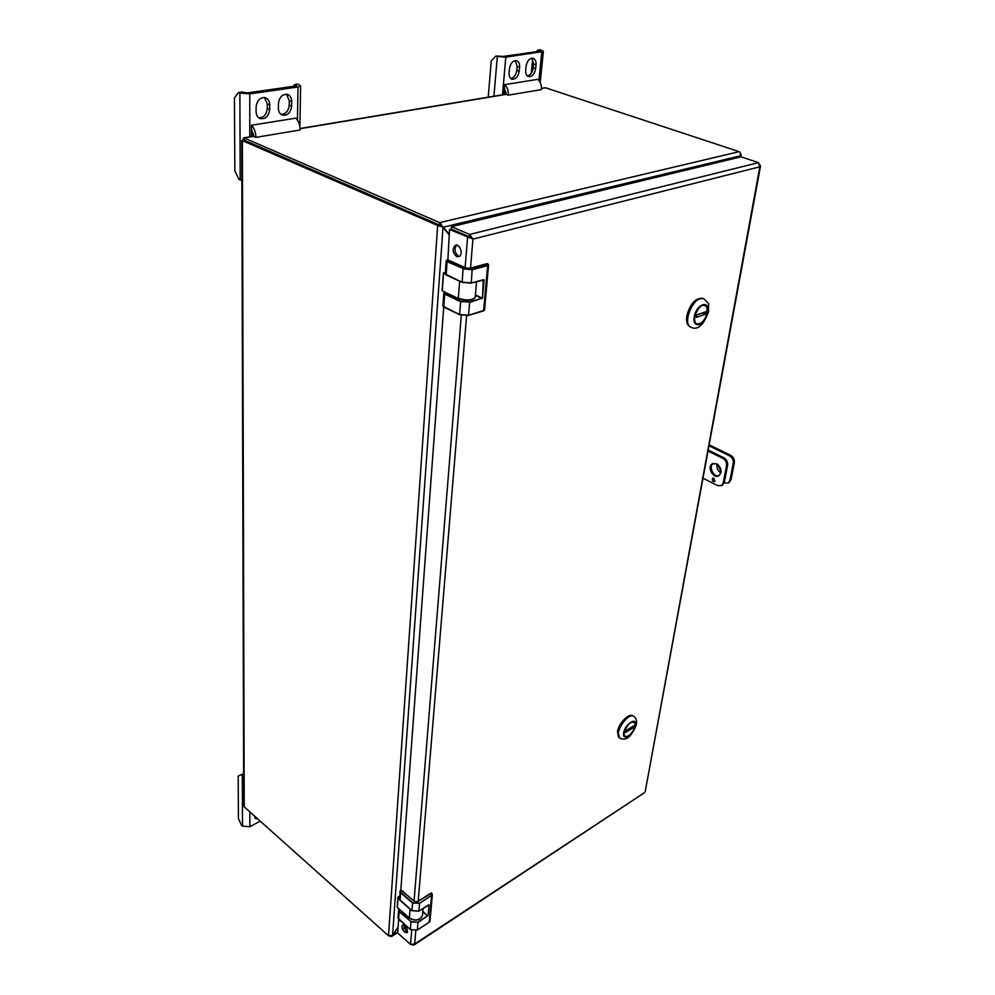 <?xml version="1.0" encoding="UTF-8"?>
<svg xmlns="http://www.w3.org/2000/svg" width="995" height="995" viewBox="0 0 995 995"><rect width="100%" height="100%" fill="white"/><g stroke="black" fill="none" stroke-linecap="round" stroke-linejoin="round"><path stroke-width="1.49" d="M471.456 238.452L449.529 229.497L451.344 229.061L469.391 236.885L451.357 229.049L451.531 226.649L741.051 156.837L758.513 162.645L759.857 166.812L645.245 791.411M456.693 256.573C452.526 252.68 452.078 248.924 455.349 245.317C459.889 243.128 463.658 254.994 458.944 256.66L456.693 256.573M447.887 259.844L449.529 229.497M459.454 256.374L458.508 256.101C454.578 252.693 453.956 249.036 456.643 245.143M414.579 901.42L400.836 890.065L443.733 306.87L459.454 314.47L468.583 315.216L483.62 310.738L487.637 265.59L472.376 269.72L463.085 268.936L462.14 282.369L471.17 283.115L484.105 279.931L482.513 298.04L469.665 302.356L468.471 315.415L459.553 314.694L468.471 315.415L483.508 310.938L484.577 309.843M759.993 164.859L759.857 166.812L472.936 239.099L469.59 234.459L469.391 236.885L467.563 237.345L465.125 267.643M404.181 928.783L406.383 927.365M398.672 919.33L397.664 932.999L410.562 944.429L414.679 944.019L414.156 944.902L411.905 944.864M644.325 792.804L414.679 944.019L415.773 930.723M407.639 932.066L405.985 931.171L403.435 924.952M404.592 932.079C402.191 929.417 401.458 927.129 402.39 925.226C406.06 925.736 407.689 928.223 407.291 932.688L404.592 932.079M758.513 162.645L469.59 234.459L451.531 226.649M418.771 911.184L429.019 904.94L428.086 915.549L417.95 922.452L417.315 929.989L429.206 922.216L431.569 895.761L432.34 894.754L431.693 893.087L417.701 901.681L414.517 901.458L401.159 889.99L400.761 892.428L412.639 902.639L411.942 910.699M422.763 911.718L427.539 915.81L417.788 922.141L411.122 921.668L399.368 911.42L399.293 909.293M487.674 263.787L469.914 268.277L465.735 267.929L447.514 259.807M447.464 259.819L447.315 261.275L463.347 268.563L447.053 261.648L446.195 274.993L462.066 282.281M475.361 295.366L481.791 298.376L469.466 301.945L460.735 301.224L444.927 293.724L445.051 292.207M619.574 738.016L618.044 732.221C619.151 723.875 629.624 713.042 633.492 716.176L633.653 716.3M623.815 732.73L624.76 736.673L625.556 736.972C630.357 738.141 638.69 723.813 634.499 721.624C629.997 721.35 626.44 725.057 623.815 732.73M634.213 721.462L635.22 723.8M624.076 731.586L624.325 731.611C628.318 723.042 631.924 720.318 635.146 723.44L634.934 726.736C633.094 731.934 630.345 735.205 626.676 736.549C624.848 736.785 623.964 735.74 624.014 733.414L623.728 733.39M627.012 736.474L624.499 736.462M633.479 727.619L625.494 732.507L625.793 730.703L633.79 725.828L633.479 727.619L632.223 726.785M624.014 733.414L624.325 731.611M632.683 715.828C628.815 712.843 618.554 723.514 617.472 731.711L618.766 737.295M690.94 327.255L690.754 327.181C687.806 325.651 686.724 321.994 687.533 316.236C690.928 304.06 696.189 298.177 703.303 298.562L703.515 298.662M694.386 316.87C693.851 320.44 694.423 322.865 696.065 324.159L696.6 324.445C703.079 327.753 712.233 306.982 705.306 304.644C700.393 304.37 696.749 308.438 694.386 316.87M704.883 304.507L707.221 308.239M694.697 315.427L695.007 315.452C699.087 305.639 703.092 302.953 706.997 307.393L706.91 313.711C705.455 318.636 703.079 321.982 699.808 323.748C696.226 324.905 694.485 322.989 694.572 318.002L694.236 317.977M700.567 323.35L696.189 324.233M705.268 314.283L696.239 317.417L696.674 314.868L705.716 311.746L705.268 314.283L702.358 312.903M696.649 315.017L702.333 313.039M694.572 318.002L695.007 315.452M702.06 298.264C695.082 298.301 690.008 304.159 686.811 315.85C686.04 321.273 686.985 324.818 689.647 326.497M719.012 475.61C713.626 479.565 706.5 467.215 712.221 463.869L716.711 463.807C721.487 467.662 722.258 471.593 719.012 475.61C713.477 477.55 708.229 466.344 713.303 463.384M721.773 485.473L724.323 482.376L727.619 465.312C727.942 462.041 726.723 459.553 723.95 457.837L708.166 450.101M714.97 481.244L713.465 478.097M702.557 477.998L717.619 485.635L721.574 485.572L723.216 482.898L726.512 465.822C726.835 462.551 725.604 460.063 722.83 458.347L707.557 450.847M713.975 478.259L714.634 481.592C712.432 481.518 711.786 480.423 712.694 478.272L713.975 478.259M449.18 234.211L443.248 227.183L438.123 225.678L439.666 225.119L439.678 222.631L739.148 151.663L740.118 152.31L740.554 155.767L442.899 227.27L449.131 234.808M388.498 935.76L437.663 225.492L241.735 140.345L243.725 805.39L244.223 806.846L388.498 935.76L392.565 935.412L398.099 927.253M244.223 806.846L242.382 140.506L244.198 140.208L439.591 225.094L244.198 140.195L244.198 137.994L439.678 222.631M541.467 88.306L545.571 87.796L739.148 151.663M440.101 222.868L442.899 227.27M440.076 225.38L440.822 225.989L440.076 225.38M439.006 225.989L440.81 223.427M739.646 157.173L740.554 155.767M458.794 246.238L459.715 247.332M242.817 140.419L243.651 137.882L253.725 136.415L255.939 137.372C255.777 132.323 254.31 128.28 251.511 125.246L251.499 135.469L253.663 135.109M398.124 926.917L391.918 936.32L390.115 936.407M241.735 140.345L243.141 140.332M740.69 153.715L741.163 154.946L739.335 157.26M399.617 896.209L397.975 897.204L399.48 898M399.443 898.572L398.062 897.415L397.366 907.117M445.35 272.419L443.26 273.239L445.275 273.563M445.287 274.197L443.384 273.376L442.153 290.304M260.205 821.124L249.857 826.696L242.506 826.173L241.524 825.278L238.414 818.586L238.191 776.05L243.638 773.55L238.191 776.05M243.638 776.436L241.312 774.744M257.854 819.022L255.429 818.499L254.608 816.124M256.026 817.393L254.745 817.405M497.326 56.454L505.821 57.2L543.369 51.417L540.248 49.75L537.872 50.086L539.962 51.019L539.29 51.28L503.333 56.404L495.983 56.018L497.326 56.454L493.918 96.229M488.209 97.174L491.256 60.794L495.983 56.018M519.228 71.192C518.121 76.826 515.684 79.488 511.952 79.202C509.863 78.306 508.905 76.155 509.079 72.747L509.44 68.767C510.534 63.133 512.947 60.446 516.691 60.707C518.818 61.603 519.788 63.779 519.601 67.237L519.228 71.192L516.766 70.396C515.995 75.035 514.005 77.747 510.796 78.53M525.696 70.21L526.081 66.255C527.188 60.695 529.551 58.046 533.196 58.282C535.298 59.165 536.243 61.317 536.031 64.75L535.633 68.68C534.526 74.227 532.138 76.876 528.494 76.603C526.442 75.732 525.509 73.593 525.696 70.21M504.341 88.145L506.107 94.376L508.346 95.147L541.404 89.612C541.666 85.284 540.472 81.851 537.797 79.339L504.652 84.65L503.856 93.605L506.144 93.231M506.02 92.013L503.967 92.348M515.373 60.583L517.126 66.441L519.601 67.237M516.766 70.396L517.126 66.441M527.338 75.931C530.459 75.122 532.412 72.448 533.171 67.884L533.556 63.966L536.031 64.75M531.89 58.158L533.556 63.966M531.28 73.145L532.661 59.103M536.205 51.728L537.872 50.086M508.346 95.147C508.569 90.719 507.338 87.224 504.652 84.65M239.87 93.032L249.77 93.891L297.99 86.988L300.614 85.893L297.853 84.09L294.694 84.538L296.609 85.582L295.527 86.03L247.32 92.908L241.897 92.013L238.539 92.498L239.87 93.032L240.181 179.933L241.86 180.493M240.181 179.933L238.887 179.336L234.845 170.841L234.434 97.846L238.539 92.498M269.707 109.462C268.675 116.403 265.454 119.437 260.043 118.554C257.531 117.36 256.212 115.022 256.101 111.54L256.101 106.987C257.108 100.047 260.304 96.988 265.702 97.796C268.289 99.002 269.633 101.378 269.732 104.935L269.707 109.462L267.257 108.467C266.548 114.562 263.75 117.696 258.862 117.883M278.364 108.132L278.413 103.617C279.421 96.801 282.543 93.779 287.779 94.525C290.329 95.707 291.647 98.07 291.722 101.614L291.647 106.092C290.615 112.908 287.468 115.905 282.232 115.097C279.744 113.927 278.463 111.614 278.364 108.132M255.939 137.372L300.129 129.972C300.055 125.034 298.612 121.091 295.826 118.144L251.511 125.246M253.439 133.716L251.499 134.026M264.434 97.473L267.282 103.94L269.732 104.935M267.257 108.467L267.282 103.94M281.05 114.437C285.764 114.176 288.488 111.067 289.197 105.122L289.259 100.644L291.722 101.614M286.51 94.214L289.259 100.644M293.202 86.366L294.694 84.538M253.725 136.415L251.511 129.238M709.136 444.815L730.678 455.324C733.452 457.016 734.671 459.503 734.347 462.762L731.014 479.777L728.464 482.873M734.347 462.762L733.24 463.272C733.564 460.013 732.345 457.526 729.571 455.834L708.962 445.76M721.052 471.817L717.98 464.628M733.24 463.272L729.92 480.299L728.278 482.961L729.372 482.438M728.278 482.961L724.173 482.961M727.444 466.232L726.201 472.662M720.853 472.948C717.669 470.697 716.425 467.712 717.084 464.006M470.535 268.103L472.936 239.099M414.057 901.072L461.282 315.315M418.198 901.358L466.605 315.763M410.562 944.429L411.694 930.424M417.514 901.719L414.666 901.433L417.514 901.719M431.556 893.1L431.42 895.438L419.529 903.435L412.44 902.938L400.562 892.726L400.114 900.475M431.42 895.438L419.529 903.435L418.895 911.109L411.83 910.612L400.002 900.388L399.953 891.607M427.688 916.134L422.8 911.283M419.38 903.112L412.639 902.639M429.094 922.29L430.014 920.785M400.761 892.428L399.978 891.209L400.823 890.077L399.978 891.209M414.517 901.458L401.022 889.953M431.619 893.075L417.639 901.632M417.203 930.051L410.425 929.579M411.122 921.668L399.169 911.706L398.609 919.218L410.326 929.492L410.923 921.967L417.788 922.141M398.721 919.318L398.037 917.688L398.56 910.587M429.019 904.94L428.086 915.549M399.381 899.219L411.855 910.699L418.87 911.171L428.559 904.89M399.368 911.42L398.585 910.176L399.219 909.231M487.488 263.7L487.438 265.18L472.177 269.297L471.282 282.903L462.041 282.132L446.096 274.757L445.262 273.724L446.195 260.901M481.99 298.774L482.053 298.002L475.411 294.906M472.177 269.297L463.347 268.563M471.232 283.053L483.57 279.657L471.17 283.115L462.14 282.369L445.238 273.973M488.259 264.272L488.582 265.006L487.438 265.18M447.315 261.275L446.643 260.242M446.22 260.64L447.265 259.869M460.735 301.224L459.553 314.694L442.887 306.062M469.466 301.945L460.486 301.597L444.665 294.085L443.733 306.87L442.899 305.813L443.82 293.301M468.546 315.353L484.553 310.117L488.582 265.006L487.164 263.588M459.466 314.607L443.82 307.094M483.296 279.732L482.513 298.04M444.927 293.724L444.292 292.605M633.492 716.176L633.815 716.388C627.857 711.711 613.094 734.509 619.748 738.141L619.425 737.917M635.606 725.517C637.297 716.325 625.171 723.651 623.654 732.83C622.062 741.996 634.101 734.559 635.606 725.517M703.303 298.562L703.714 298.736C694.311 294.035 681.214 324.034 691.152 327.355L690.754 327.181M707.719 312.243C710.082 299.321 696.363 303.935 694.199 316.932C691.973 329.867 705.579 325.004 707.719 312.243M724.323 482.376L723.216 482.898M727.619 465.312L726.512 465.822M723.95 457.837L722.83 458.347M443.024 227.096L392.565 935.412M545.571 87.796L541.467 88.48M506.107 94.376L300.104 128.691M392.478 935.387L397.751 931.979M403.833 928.049L405.898 926.706M740.255 157.036L740.491 155.655M398.274 896.93L399.617 896.085M409.53 918.124L397.49 907.639M422.552 914.33L422.44 915.599C419.604 920.437 415.251 921.233 409.38 917.987L410.077 909.156M474.08 298.612C469.976 300.764 464.827 300.739 458.633 298.562L458.347 298.425M475.262 296.609L475.187 297.443C471.754 300.465 466.133 300.726 458.322 298.214L459.653 281.224M249.857 811.883L249.857 826.696M242.332 775.627L242.506 826.173M502.475 94.799L505.821 57.2M538.904 80.471L541.778 52.051M539.141 51.305L539.228 50.509M533.171 67.884L535.633 68.68M249.782 136.862L249.77 93.891M297.443 120.109L297.99 86.988M296.012 85.943L296.025 85.048M289.197 105.122L291.647 106.092M730.678 455.324L729.571 455.834M731.014 479.777L729.92 480.299M645.208 791.634L760.503 166.165M414.156 944.902L644.511 792.679M456.046 245.143L455.349 245.317M431.258 892.925L432.34 894.754L429.977 921.208L429.181 922.278L417.291 930.051L410.338 929.579L398 918.062M417.564 901.632L431.233 892.938M399.194 909.206L398.585 910.176M469.777 268.264L465.834 267.929L447.613 259.745M469.814 268.264L487.127 263.6M444.952 292.182L443.845 293.04M633.815 716.388C636.203 718.091 637.074 720.828 636.414 724.596C629.885 740.554 624.338 740.019 619.748 738.141M703.714 298.736C710.791 305.875 708.092 301.162 708.589 311.622C703.627 325.228 697.806 330.477 691.152 327.355M721.574 485.572L722.681 485.038M712.221 463.869L713.266 463.396M506.119 94.189L300.092 128.492M253.725 136.203L243.787 137.857M391.918 936.32L397.701 932.576M404.032 928.484L406.196 927.079M740.827 156.899L741.163 154.946M397.975 897.254L397.254 907.266M399.629 896.01L398.174 896.918M397.241 907.328L409.418 918.099C415.263 921.37 419.604 920.537 422.44 915.599L423.049 908.485M443.583 272.829L442.29 290.888L458.459 298.55C466.207 301.137 471.779 300.764 475.187 297.443L476.543 281.61M445.362 272.356L443.633 272.817M543.369 51.417L540.198 82.548M300.614 85.893L299.893 126.713"/></g></svg>
